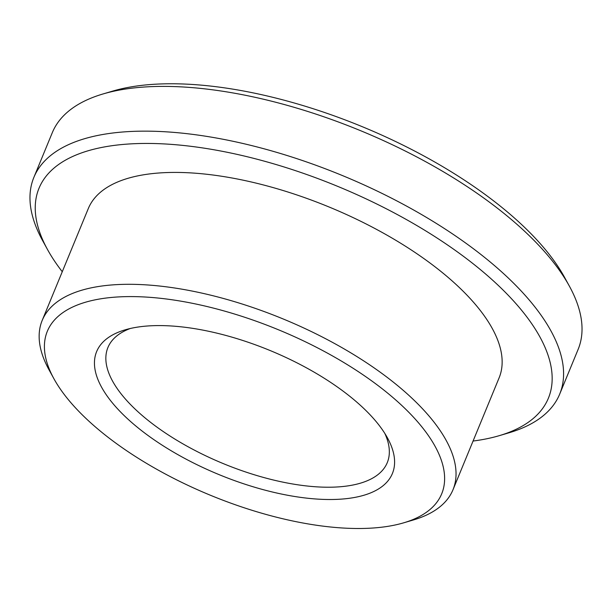 <?xml version="1.0" encoding="UTF-8"?>
<svg xmlns="http://www.w3.org/2000/svg" width="612" height="612" viewBox="0 0 612 612"><rect width="100%" height="100%" fill="white"/><g stroke="black" fill="none" stroke-linecap="round" stroke-linejoin="round"><path stroke-width="0.92" d="M151.485 437.978A159.954 67.098 -157.6 0 0 329.96 499.514A159.954 67.098 -157.6 0 0 387.488 437.94A159.954 67.098 -157.6 0 0 270.083 350.515A159.954 67.098 -157.6 0 0 125.177 329.83A159.954 67.098 -157.6 0 0 151.485 437.978M130.272 328.499A151.072 63.365 -157.6 0 0 107.919 347.517A151.072 63.365 -157.6 0 0 159.724 429.104A151.072 63.365 -157.6 0 0 387.266 462.657A151.072 63.365 -157.6 0 0 384.81 433.403M473.068 441.045A275.484 115.553 -157.6 0 0 499.231 435.675L508.939 432.814A284.366 119.279 -157.6 0 0 559.689 394.12L578.133 349.368A284.366 119.279 -157.6 0 0 569.389 286.156L564.516 277.282A275.484 115.553 -157.6 0 0 362.327 126.715A275.484 115.553 -157.6 0 0 112.769 91.081L103.061 93.95A284.366 119.279 -157.6 0 0 52.311 132.643L33.867 177.388A284.366 119.279 -157.6 0 0 42.611 240.608L47.484 249.482A275.484 115.553 -157.6 0 0 62.263 271.728M569.389 286.156A284.366 119.279 -157.6 0 0 360.675 130.723A284.366 119.279 -157.6 0 0 103.061 93.95M559.689 394.12A284.366 119.279 -157.6 0 0 342.23 175.476A284.366 119.279 -157.6 0 0 33.867 177.388M499.231 435.675A275.484 115.553 -157.6 0 0 337.74 186.385A275.484 115.553 -157.6 0 0 47.484 249.482M403.637 522.839L413.345 519.978A222.164 93.185 -157.6 0 0 452.995 489.745L499.101 377.872A222.164 93.185 -157.6 0 0 329.218 207.055A222.164 93.185 -157.6 0 0 88.304 208.554L42.19 320.428A222.164 93.185 -157.6 0 0 49.029 369.816L53.894 378.69A213.274 89.459 -157.6 0 0 120.472 446.454A213.274 89.459 -157.6 0 0 403.637 522.839A213.274 89.459 -157.6 0 0 278.605 329.837A213.274 89.459 -157.6 0 0 53.894 378.69M452.995 489.745A222.164 93.185 -157.6 0 0 283.104 318.936A222.164 93.185 -157.6 0 0 42.19 320.428"/></g></svg>
